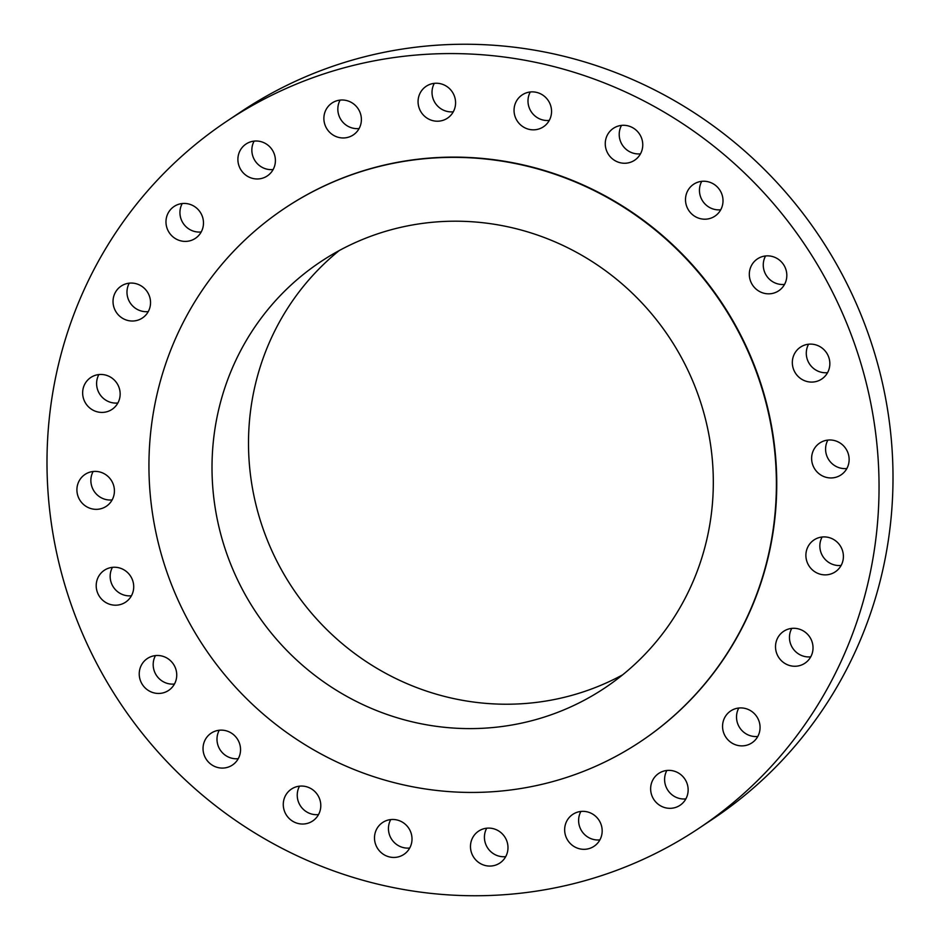 <?xml version="1.0" encoding="UTF-8"?>
<svg xmlns="http://www.w3.org/2000/svg" width="940" height="940" viewBox="0 0 940 940"><rect width="100%" height="100%" fill="white"/><g stroke="black" fill="none" stroke-linecap="round" stroke-linejoin="round"><path stroke-width="1.41" d="M651.667 795.029A19.164 18.565 -123.7 0 0 680.043 805.275A19.164 18.565 -123.7 0 0 687.116 783.666A19.164 18.565 -123.7 0 0 658.752 773.409A19.164 18.565 -123.7 0 0 651.667 795.029M685.871 798.894A19.164 18.565 56.3 0 1 665.626 785.699A19.164 18.565 56.3 0 1 666.871 770.459M723.589 732.589A19.164 18.565 -123.7 0 0 751.953 742.835A19.164 18.565 -123.7 0 0 759.038 721.227A19.164 18.565 -123.7 0 0 730.662 710.969A19.164 18.565 -123.7 0 0 723.589 732.589M757.781 736.455A19.164 18.565 56.3 0 1 737.548 723.26A19.164 18.565 56.3 0 1 738.793 708.032M776.546 652.959A19.164 18.565 -123.7 0 0 804.91 663.217A19.164 18.565 -123.7 0 0 811.995 641.597A19.164 18.565 -123.7 0 0 783.619 631.339A19.164 18.565 -123.7 0 0 776.546 652.959M810.738 656.837A19.164 18.565 56.3 0 1 790.493 643.641A19.164 18.565 56.3 0 1 791.75 628.402M806.92 561.568A19.164 18.565 -123.7 0 0 835.296 571.826A19.164 18.565 -123.7 0 0 842.369 550.206A19.164 18.565 -123.7 0 0 814.005 539.948A19.164 18.565 -123.7 0 0 806.92 561.568M841.124 565.445A19.164 18.565 56.3 0 1 820.879 552.25A19.164 18.565 56.3 0 1 822.124 537.01M812.654 464.642A19.164 18.565 -123.7 0 0 841.03 474.9A19.164 18.565 -123.7 0 0 848.103 453.28A19.164 18.565 -123.7 0 0 819.739 443.022A19.164 18.565 -123.7 0 0 812.654 464.642M846.858 468.52A19.164 18.565 56.3 0 1 826.613 455.324A19.164 18.565 56.3 0 1 827.87 440.085M793.36 368.786A19.164 18.565 -123.7 0 0 821.725 379.043A19.164 18.565 -123.7 0 0 828.81 357.423A19.164 18.565 -123.7 0 0 800.434 347.166A19.164 18.565 -123.7 0 0 793.36 368.786M827.553 372.663A19.164 18.565 56.3 0 1 807.319 359.468A19.164 18.565 56.3 0 1 808.565 344.228M750.343 280.531A19.164 18.565 -123.7 0 0 778.708 290.789A19.164 18.565 -123.7 0 0 785.793 269.169A19.164 18.565 -123.7 0 0 757.417 258.911A19.164 18.565 -123.7 0 0 750.343 280.531M784.536 284.409A19.164 18.565 56.3 0 1 764.291 271.214A19.164 18.565 56.3 0 1 765.548 255.974M686.529 205.895A19.164 18.565 -123.7 0 0 714.905 216.153A19.164 18.565 -123.7 0 0 721.979 194.533A19.164 18.565 -123.7 0 0 693.614 184.275A19.164 18.565 -123.7 0 0 686.529 205.895M720.733 209.773A19.164 18.565 56.3 0 1 700.488 196.578A19.164 18.565 56.3 0 1 701.734 181.338M606.288 149.965A19.164 18.565 -123.7 0 0 634.653 160.211A19.164 18.565 -123.7 0 0 641.738 138.603A19.164 18.565 -123.7 0 0 613.362 128.345A19.164 18.565 -123.7 0 0 606.288 149.965M640.481 153.831A19.164 18.565 56.3 0 1 620.236 140.636A19.164 18.565 56.3 0 1 621.493 125.408M515.073 116.537A19.164 18.565 -123.7 0 0 543.438 126.794A19.164 18.565 -123.7 0 0 550.523 105.174A19.164 18.565 -123.7 0 0 522.147 94.928A19.164 18.565 -123.7 0 0 515.073 116.537M549.265 120.414A19.164 18.565 56.3 0 1 529.02 107.219A19.164 18.565 56.3 0 1 530.278 91.979M419.099 107.912A19.164 18.565 -123.7 0 0 447.464 118.17A19.164 18.565 -123.7 0 0 454.549 96.55A19.164 18.565 -123.7 0 0 426.173 86.292A19.164 18.565 -123.7 0 0 419.099 107.912M453.291 111.79A19.164 18.565 56.3 0 1 433.046 98.594A19.164 18.565 56.3 0 1 434.304 83.355M324.911 124.668A19.164 18.565 -123.7 0 0 353.276 134.925A19.164 18.565 -123.7 0 0 360.361 113.305A19.164 18.565 -123.7 0 0 331.985 103.048A19.164 18.565 -123.7 0 0 324.911 124.668M359.103 128.545A19.164 18.565 56.3 0 1 338.858 115.35A19.164 18.565 56.3 0 1 340.115 100.11M238.925 165.663A19.164 18.565 -123.7 0 0 267.301 175.921A19.164 18.565 -123.7 0 0 274.374 154.301A19.164 18.565 -123.7 0 0 246.01 144.043A19.164 18.565 -123.7 0 0 238.925 165.663M273.129 169.541A19.164 18.565 56.3 0 1 252.883 156.334A19.164 18.565 56.3 0 1 254.129 141.106M167.003 228.103A19.164 18.565 -123.7 0 0 195.379 238.349A19.164 18.565 -123.7 0 0 202.453 216.741A19.164 18.565 -123.7 0 0 174.088 206.483A19.164 18.565 -123.7 0 0 167.003 228.103M201.207 231.969A19.164 18.565 56.3 0 1 180.962 218.773A19.164 18.565 56.3 0 1 182.219 203.545M114.057 307.721A19.164 18.565 -123.7 0 0 142.422 317.978A19.164 18.565 -123.7 0 0 149.507 296.358A19.164 18.565 -123.7 0 0 121.131 286.113A19.164 18.565 -123.7 0 0 114.057 307.721M148.25 311.598A19.164 18.565 56.3 0 1 128.005 298.403A19.164 18.565 56.3 0 1 129.262 283.163M83.672 399.112A19.164 18.565 -123.7 0 0 112.048 409.37A19.164 18.565 -123.7 0 0 119.121 387.75A19.164 18.565 -123.7 0 0 90.757 377.504A19.164 18.565 -123.7 0 0 83.672 399.112M117.876 402.99A19.164 18.565 56.3 0 1 97.631 389.795A19.164 18.565 56.3 0 1 98.876 374.555M565.68 836.013A19.164 18.565 -123.7 0 0 594.057 846.27A19.164 18.565 -123.7 0 0 601.142 824.65A19.164 18.565 -123.7 0 0 572.765 814.393A19.164 18.565 -123.7 0 0 565.68 836.013M599.885 839.89A19.164 18.565 56.3 0 1 579.639 826.695A19.164 18.565 56.3 0 1 580.897 811.455M471.504 852.768A19.164 18.565 -123.7 0 0 499.869 863.026A19.164 18.565 -123.7 0 0 506.954 841.406A19.164 18.565 -123.7 0 0 478.578 831.148A19.164 18.565 -123.7 0 0 471.504 852.768M505.697 856.645A19.164 18.565 56.3 0 1 485.451 843.45A19.164 18.565 56.3 0 1 486.709 828.211M375.53 844.144A19.164 18.565 -123.7 0 0 403.895 854.401A19.164 18.565 -123.7 0 0 410.98 832.781A19.164 18.565 -123.7 0 0 382.603 822.524A19.164 18.565 -123.7 0 0 375.53 844.144M409.723 848.021A19.164 18.565 56.3 0 1 389.477 834.826A19.164 18.565 56.3 0 1 390.735 819.586M284.303 810.727A19.164 18.565 -123.7 0 0 312.679 820.984A19.164 18.565 -123.7 0 0 319.764 799.364A19.164 18.565 -123.7 0 0 291.388 789.107A19.164 18.565 -123.7 0 0 284.303 810.727M318.507 814.592A19.164 18.565 56.3 0 1 298.262 801.397A19.164 18.565 56.3 0 1 299.519 786.169M204.062 754.785A19.164 18.565 -123.7 0 0 232.427 765.043A19.164 18.565 -123.7 0 0 239.512 743.423A19.164 18.565 -123.7 0 0 211.148 733.177A19.164 18.565 -123.7 0 0 204.062 754.785M238.267 758.662A19.164 18.565 56.3 0 1 218.021 745.467A19.164 18.565 56.3 0 1 219.267 730.227M140.26 680.149A19.164 18.565 -123.7 0 0 168.624 690.407A19.164 18.565 -123.7 0 0 175.709 668.786A19.164 18.565 -123.7 0 0 147.333 658.541A19.164 18.565 -123.7 0 0 140.26 680.149M174.452 684.026A19.164 18.565 56.3 0 1 154.207 670.831A19.164 18.565 56.3 0 1 155.464 655.591M77.938 496.038A19.164 18.565 -123.7 0 0 106.302 506.296A19.164 18.565 -123.7 0 0 113.388 484.676A19.164 18.565 -123.7 0 0 85.023 474.43A19.164 18.565 -123.7 0 0 77.938 496.038M112.13 499.916A19.164 18.565 56.3 0 1 91.897 486.72A19.164 18.565 56.3 0 1 93.142 471.481M97.231 591.894A19.164 18.565 -123.7 0 0 125.608 602.152A19.164 18.565 -123.7 0 0 132.681 580.532A19.164 18.565 -123.7 0 0 104.317 570.286A19.164 18.565 -123.7 0 0 97.231 591.894M131.435 595.772A19.164 18.565 56.3 0 1 111.19 582.577A19.164 18.565 56.3 0 1 112.448 567.337M699.149 828.152L713.096 818.834A425.103 411.931 -123.7 0 0 870.158 339.316A425.103 411.931 -123.7 0 0 240.851 111.848L226.904 121.166A425.103 411.931 -123.7 0 0 69.842 600.684A425.103 411.931 -123.7 0 0 699.149 828.152A425.103 411.931 -123.7 0 0 856.199 348.646A425.103 411.931 -123.7 0 0 226.904 121.166M640.904 741.343A320.563 310.635 -123.7 0 0 641.08 741.225A320.563 310.635 -123.7 0 0 759.52 379.631A320.563 310.635 -123.7 0 0 284.961 208.093A320.563 310.635 -123.7 0 0 284.785 208.21M759.156 379.866A320.563 310.635 -123.7 0 0 284.608 208.339A320.563 310.635 -123.7 0 0 166.168 569.934A320.563 310.635 -123.7 0 0 640.727 741.46A320.563 310.635 -123.7 0 0 759.156 379.866M225.776 550.828A256.115 248.184 -123.7 0 0 604.925 687.88A256.115 248.184 -123.7 0 0 699.548 398.971A256.115 248.184 -123.7 0 0 320.399 261.931A256.115 248.184 -123.7 0 0 225.776 550.828M339.211 250.569A256.115 248.184 -123.7 0 0 262.272 526.447A256.115 248.184 -123.7 0 0 622.621 674.85"/></g></svg>
